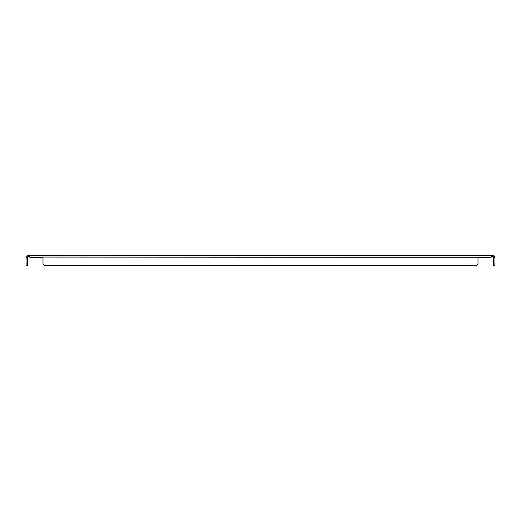 <?xml version="1.0" encoding="UTF-8"?>
<svg xmlns="http://www.w3.org/2000/svg" width="521" height="521" viewBox="0 0 521 521"><rect width="100%" height="100%" fill="white"/><g stroke="black" fill="none" stroke-linecap="round" stroke-linejoin="round"><path stroke-width="0.78" d="M492.247 256.658L492.99 256.658A0.658 0.658 0 0 1 493.146 256.677L493.465 255.414A1.96 1.96 0 0 0 492.99 255.355L28.01 255.355A1.96 1.96 0 0 0 27.535 255.414L26.05 257.315L27.352 257.315L27.854 256.677L27.535 255.414M27.854 256.677A0.658 0.658 0 0 1 28.01 256.658L28.753 256.658M28.753 255.355L28.753 256.677L30.081 257.315L42.904 257.315A0.866 0.866 0 0 1 42.996 257.7L42.996 263.932L44.715 265.645L476.285 265.645L478.004 263.932L478.004 257.7A0.866 0.866 0 0 1 478.096 257.315L479.639 257.315A0.866 0.866 0 0 1 479.73 257.7L490.535 257.7L492.247 255.355M28.753 255.414L30.465 257.7L41.27 257.7A0.866 0.866 0 0 1 41.361 257.315L42.904 257.315A0.866 0.866 0 0 1 42.996 257.7M479.287 257.081L490.919 257.315L492.247 256.677L492.247 255.414M494.729 256.417L494.95 257.315L493.647 257.315L493.146 256.677M493.465 255.414L494.95 257.315L494.95 257.7L493.647 257.7L493.647 257.315M26.05 257.315L26.05 265.645L27.352 265.645L27.352 263.932L26.05 263.932M479.639 257.315L42.553 257.081M494.95 263.932L493.647 263.932L493.647 265.645L494.95 265.645L494.95 257.7M27.352 257.315L27.352 257.7L26.05 257.7M27.352 257.7L27.352 263.932M493.647 263.932L493.647 257.7"/></g></svg>

